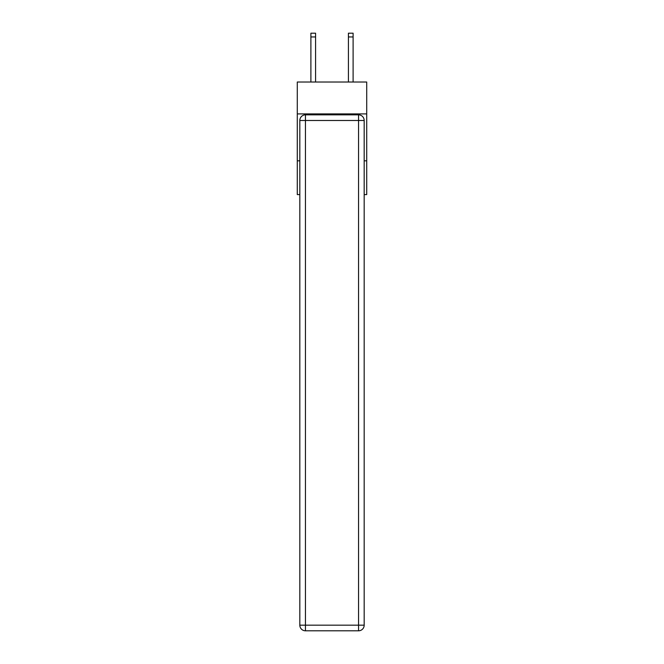 <?xml version="1.0" encoding="UTF-8"?>
<svg xmlns="http://www.w3.org/2000/svg" width="664" height="664" viewBox="0 0 664 664"><rect width="100%" height="100%" fill="white"/><g stroke="black" fill="none" stroke-linecap="round" stroke-linejoin="round"><path stroke-width="1" d="M366.711 113.909L366.711 82.021L297.289 82.021L297.289 113.909L366.711 113.909L366.711 194.585L364.179 194.585M299.821 160.821L297.289 160.821L297.289 113.909M366.711 160.821L364.179 160.821M297.289 160.821L297.289 194.585L299.821 194.585M305.448 114.847L358.552 114.847A5.627 5.627 0 0 1 364.179 120.483L364.179 625.173A5.627 5.627 0 0 1 358.552 630.8L305.448 630.8L305.448 625.173L358.552 625.173L358.552 120.483L305.448 120.483L305.448 625.173L299.821 625.173L299.821 120.483L305.448 120.483L305.448 114.847A5.627 5.627 0 0 0 299.821 120.483A5.627 5.627 0 0 1 305.448 114.847M299.821 625.173A5.627 5.627 0 0 0 305.448 630.8A5.627 5.627 0 0 1 299.821 625.173M315.583 82.021L315.583 36.952L310.893 36.952L310.893 33.2L315.583 33.2L315.583 36.952M310.893 82.021L310.893 36.952M353.107 82.021L353.107 33.2L348.417 33.2L348.417 82.021M358.552 630.8A5.627 5.627 0 0 0 364.179 625.173L358.552 625.173L358.552 630.8M364.179 120.483A5.627 5.627 0 0 0 358.552 114.847L358.552 120.483L364.179 120.483M348.417 36.952L353.107 36.952"/></g></svg>
